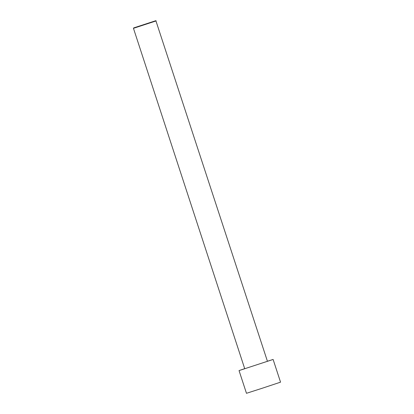 <?xml version="1.0" encoding="UTF-8"?>
<svg xmlns="http://www.w3.org/2000/svg" width="414" height="414" viewBox="0 0 414 414"><rect width="100%" height="100%" fill="white"/><g stroke="black" fill="none" stroke-linecap="round" stroke-linejoin="round"><path stroke-width="0.62" d="M267.418 361.241L273.116 359.45L280.542 382.163L261.855 388.368L246.47 393.3L239.044 370.587L244.705 368.667M273.116 359.45L239.044 370.587M155.959 20.974L267.439 361.308L244.726 368.729L133.458 28.318L155.959 20.974M133.862 27.857L155.799 20.7L133.862 27.857M133.65 27.94L133.458 28.312M155.799 20.7L156.171 20.891"/></g></svg>
